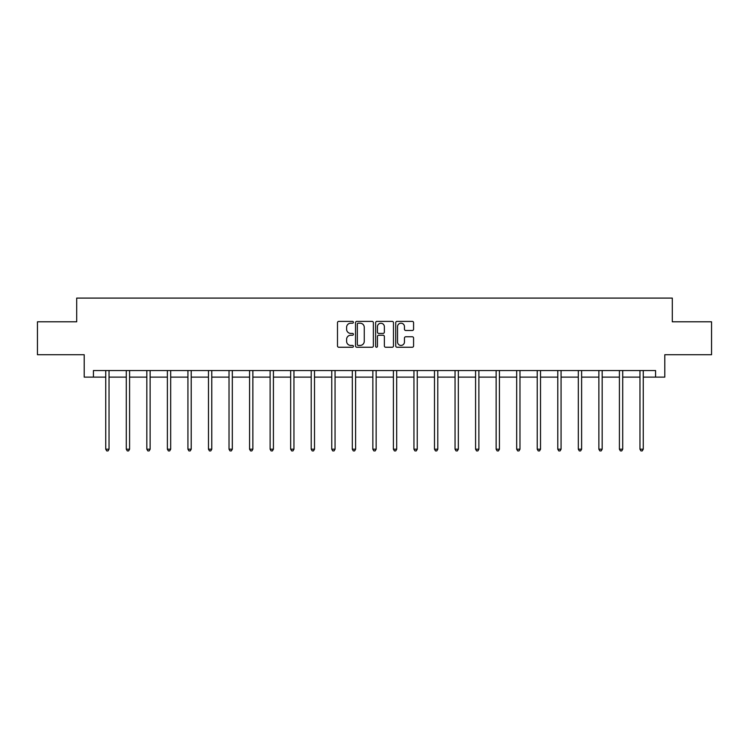 <?xml version="1.0" encoding="UTF-8"?>
<svg xmlns="http://www.w3.org/2000/svg" width="749" height="749" viewBox="0 0 749 749"><rect width="100%" height="100%" fill="white"/><g stroke="black" fill="none" stroke-linecap="round" stroke-linejoin="round"><path stroke-width="1.12" d="M353.425 322.295A0.908 0.908 0 0 0 352.526 321.387L338.782 321.387A1.292 1.292 0 0 0 337.49 322.679L337.49 345.954A1.292 1.292 0 0 0 338.782 347.246L352.526 347.246A0.908 0.908 0 0 0 353.425 346.338A0.908 0.908 0 0 0 352.526 345.429L350.747 345.429A4.138 4.138 0 0 1 346.609 341.301L346.609 339.353A4.138 4.138 0 0 1 350.747 335.224L352.526 335.224A0.908 0.908 0 0 0 353.425 334.316A0.908 0.908 0 0 0 352.526 333.408L350.747 333.408A4.138 4.138 0 0 1 346.609 329.27L346.609 327.332A4.138 4.138 0 0 1 350.747 323.193L352.526 323.193A0.908 0.908 0 0 0 353.425 322.295M412.287 330.496A1.292 1.292 0 0 0 413.579 329.204L413.579 322.679A1.292 1.292 0 0 0 412.287 321.387L397.026 321.387A1.292 1.292 0 0 0 395.734 322.679L395.734 345.954A1.292 1.292 0 0 0 397.026 347.246L412.287 347.246A1.292 1.292 0 0 0 413.579 345.954L413.579 338.061A1.292 1.292 0 0 0 412.287 336.769L405.752 336.769A1.292 1.292 0 0 0 404.46 338.061L404.46 341.975A3.455 3.455 0 0 1 401.005 345.429A3.455 3.455 0 0 1 397.541 341.975L397.541 326.658A3.455 3.455 0 0 1 401.005 323.193A3.455 3.455 0 0 1 404.46 326.658L404.46 329.204A1.292 1.292 0 0 0 405.752 330.496L412.287 330.496M93.428 377.122L93.428 370.54L655.572 370.54L655.572 377.122L664.794 377.122L664.794 354.726L711.55 354.726L711.55 321.798L672.302 321.798L672.302 298.093L76.698 298.093L76.698 321.798L37.45 321.798L37.45 354.726L84.206 354.726L84.206 377.122L105.74 377.122M373.367 322.679A1.292 1.292 0 0 0 372.075 321.387L356.824 321.387A1.292 1.292 0 0 0 355.532 322.679L355.532 345.954A1.292 1.292 0 0 0 356.824 347.246L372.075 347.246A1.292 1.292 0 0 0 373.367 345.954L373.367 322.679M376.925 321.387L392.176 321.387A1.292 1.292 0 0 1 393.468 322.679L393.468 345.954A1.292 1.292 0 0 1 392.176 347.246L385.651 347.246A1.292 1.292 0 0 1 384.359 345.954L384.359 336.516A1.292 1.292 0 0 0 383.067 335.224L378.732 335.224A1.292 1.292 0 0 0 377.44 336.516L377.44 346.338A0.908 0.908 0 0 1 376.532 347.246A0.908 0.908 0 0 1 375.633 346.338L375.633 322.679A1.292 1.292 0 0 1 376.925 321.387M109.036 377.122L126.291 377.122M129.586 377.122L146.832 377.122M150.128 377.122L167.383 377.122M170.678 377.122L187.933 377.122M191.22 377.122L208.475 377.122M211.77 377.122L229.025 377.122M232.321 377.122L249.576 377.122M252.862 377.122L270.117 377.122M273.413 377.122L290.668 377.122M293.954 377.122L311.209 377.122M314.505 377.122L331.76 377.122M335.056 377.122L352.311 377.122M355.597 377.122L372.852 377.122M376.148 377.122L393.403 377.122M396.689 377.122L413.944 377.122M417.24 377.122L434.495 377.122M437.791 377.122L455.046 377.122M458.332 377.122L475.587 377.122M478.883 377.122L496.138 377.122M499.424 377.122L516.679 377.122M519.975 377.122L537.23 377.122M540.525 377.122L557.78 377.122M561.067 377.122L578.322 377.122M581.617 377.122L598.872 377.122M602.168 377.122L619.414 377.122M622.709 377.122L639.964 377.122M643.26 377.122L655.572 377.122M358.247 323.193A0.908 0.908 0 0 0 357.339 324.102L357.339 344.531A0.908 0.908 0 0 0 358.247 345.429L360.119 345.429A4.138 4.138 0 0 0 364.257 341.301L364.257 327.332A4.138 4.138 0 0 0 360.119 323.193L358.247 323.193M384.359 326.723A3.455 3.455 0 0 0 380.904 323.259A3.455 3.455 0 0 0 377.44 326.723L377.44 332.116A1.292 1.292 0 0 0 378.732 333.408L383.067 333.408A1.292 1.292 0 0 0 384.359 332.116L384.359 326.723M109.204 370.54L109.129 370.727A1.32 1.32 0 0 0 109.036 371.223L109.036 449.194L105.74 449.194L105.74 371.223A1.32 1.32 0 0 0 105.646 370.727L105.572 370.54M109.036 449.194L108.043 450.907L106.733 450.907L105.74 449.194M129.755 370.54L129.68 370.727A1.32 1.32 0 0 0 129.586 371.223L129.586 449.194L126.291 449.194L126.291 371.223A1.32 1.32 0 0 0 126.197 370.727L126.113 370.54M129.586 449.194L128.594 450.907L127.274 450.907L126.291 449.194M150.306 370.54L150.221 370.727A1.32 1.32 0 0 0 150.128 371.223L150.128 449.194L146.832 449.194L146.832 371.223A1.32 1.32 0 0 0 146.738 370.727L146.664 370.54M150.128 449.194L149.145 450.907L147.825 450.907L146.832 449.194M170.847 370.54L170.772 370.727A1.32 1.32 0 0 0 170.678 371.223L170.678 449.194L167.383 449.194L167.383 371.223A1.32 1.32 0 0 0 167.289 370.727L167.214 370.54M170.678 449.194L169.686 450.907L168.375 450.907L167.383 449.194M191.398 370.54L191.323 370.727A1.32 1.32 0 0 0 191.22 371.223L191.22 449.194L187.933 449.194L187.933 371.223A1.32 1.32 0 0 0 187.84 370.727L187.756 370.54M191.22 449.194L190.237 450.907L188.917 450.907L187.933 449.194M211.939 370.54L211.864 370.727A1.32 1.32 0 0 0 211.77 371.223L211.77 449.194L208.475 449.194L208.475 371.223A1.32 1.32 0 0 0 208.381 370.727L208.306 370.54M211.77 449.194L210.778 450.907L209.467 450.907L208.475 449.194M232.49 370.54L232.415 370.727A1.32 1.32 0 0 0 232.321 371.223L232.321 449.194L229.025 449.194L229.025 371.223A1.32 1.32 0 0 0 228.932 370.727L228.848 370.54M232.321 449.194L231.329 450.907L230.009 450.907L229.025 449.194M253.04 370.54L252.956 370.727A1.32 1.32 0 0 0 252.862 371.223L252.862 449.194L249.576 449.194L249.576 371.223A1.32 1.32 0 0 0 249.473 370.727L249.398 370.54M252.862 449.194L251.879 450.907L250.559 450.907L249.576 449.194M273.582 370.54L273.507 370.727A1.32 1.32 0 0 0 273.413 371.223L273.413 449.194L270.117 449.194L270.117 371.223A1.32 1.32 0 0 0 270.024 370.727L269.949 370.54M273.413 449.194L272.421 450.907L271.11 450.907L270.117 449.194M294.132 370.54L294.057 370.727A1.32 1.32 0 0 0 293.954 371.223L293.954 449.194L290.668 449.194L290.668 371.223A1.32 1.32 0 0 0 290.575 370.727L290.49 370.54M293.954 449.194L292.971 450.907L291.651 450.907L290.668 449.194M314.683 370.54L314.599 370.727A1.32 1.32 0 0 0 314.505 371.223L314.505 449.194L311.209 449.194L311.209 371.223A1.32 1.32 0 0 0 311.116 370.727L311.041 370.54M314.505 449.194L313.522 450.907L312.202 450.907L311.209 449.194M335.224 370.54L335.149 370.727A1.32 1.32 0 0 0 335.056 371.223L335.056 449.194L331.76 449.194L331.76 371.223A1.32 1.32 0 0 0 331.667 370.727L331.582 370.54M335.056 449.194L334.063 450.907L332.743 450.907L331.76 449.194M355.775 370.54L355.691 370.727A1.32 1.32 0 0 0 355.597 371.223L355.597 449.194L352.311 449.194L352.311 371.223A1.32 1.32 0 0 0 352.208 370.727L352.133 370.54M355.597 449.194L354.614 450.907L353.294 450.907L352.311 449.194M376.316 370.54L376.241 370.727A1.32 1.32 0 0 0 376.148 371.223L376.148 449.194L372.852 449.194L372.852 371.223A1.32 1.32 0 0 0 372.759 370.727L372.684 370.54M376.148 449.194L375.155 450.907L373.845 450.907L372.852 449.194M396.867 370.54L396.792 370.727A1.32 1.32 0 0 0 396.689 371.223L396.689 449.194L393.403 449.194L393.403 371.223A1.32 1.32 0 0 0 393.309 370.727L393.225 370.54M396.689 449.194L395.706 450.907L394.386 450.907L393.403 449.194M417.418 370.54L417.333 370.727A1.32 1.32 0 0 0 417.24 371.223L417.24 449.194L413.944 449.194L413.944 371.223A1.32 1.32 0 0 0 413.851 370.727L413.776 370.54M417.24 449.194L416.257 450.907L414.937 450.907L413.944 449.194M437.959 370.54L437.884 370.727A1.32 1.32 0 0 0 437.791 371.223L437.791 449.194L434.495 449.194L434.495 371.223A1.32 1.32 0 0 0 434.401 370.727L434.317 370.54M437.791 449.194L436.798 450.907L435.478 450.907L434.495 449.194M458.51 370.54L458.425 370.727A1.32 1.32 0 0 0 458.332 371.223L458.332 449.194L455.046 449.194L455.046 371.223A1.32 1.32 0 0 0 454.943 370.727L454.868 370.54M458.332 449.194L457.349 450.907L456.029 450.907L455.046 449.194M479.051 370.54L478.976 370.727A1.32 1.32 0 0 0 478.883 371.223L478.883 449.194L475.587 449.194L475.587 371.223A1.32 1.32 0 0 0 475.493 370.727L475.418 370.54M478.883 449.194L477.89 450.907L476.579 450.907L475.587 449.194M499.602 370.54L499.527 370.727A1.32 1.32 0 0 0 499.424 371.223L499.424 449.194L496.138 449.194L496.138 371.223A1.32 1.32 0 0 0 496.044 370.727L495.96 370.54M499.424 449.194L498.441 450.907L497.121 450.907L496.138 449.194M520.152 370.54L520.068 370.727A1.32 1.32 0 0 0 519.975 371.223L519.975 449.194L516.679 449.194L516.679 371.223A1.32 1.32 0 0 0 516.585 370.727L516.51 370.54M519.975 449.194L518.991 450.907L517.671 450.907L516.679 449.194M540.694 370.54L540.619 370.727A1.32 1.32 0 0 0 540.525 371.223L540.525 449.194L537.23 449.194L537.23 371.223A1.32 1.32 0 0 0 537.136 370.727L537.061 370.54M540.525 449.194L539.533 450.907L538.222 450.907L537.23 449.194M561.244 370.54L561.16 370.727A1.32 1.32 0 0 0 561.067 371.223L561.067 449.194L557.78 449.194L557.78 371.223A1.32 1.32 0 0 0 557.677 370.727L557.602 370.54M561.067 449.194L560.083 450.907L558.763 450.907L557.78 449.194M581.786 370.54L581.711 370.727A1.32 1.32 0 0 0 581.617 371.223L581.617 449.194L578.322 449.194L578.322 371.223A1.32 1.32 0 0 0 578.228 370.727L578.153 370.54M581.617 449.194L580.625 450.907L579.314 450.907L578.322 449.194M602.336 370.54L602.262 370.727A1.32 1.32 0 0 0 602.168 371.223L602.168 449.194L598.872 449.194L598.872 371.223A1.32 1.32 0 0 0 598.779 370.727L598.694 370.54M602.168 449.194L601.175 450.907L599.855 450.907L598.872 449.194M622.887 370.54L622.803 370.727A1.32 1.32 0 0 0 622.709 371.223L622.709 449.194L619.414 449.194L619.414 371.223A1.32 1.32 0 0 0 619.32 370.727L619.245 370.54M622.709 449.194L621.726 450.907L620.406 450.907L619.414 449.194M643.428 370.54L643.354 370.727A1.32 1.32 0 0 0 643.26 371.223L643.26 449.194L639.964 449.194L639.964 371.223A1.32 1.32 0 0 0 639.871 370.727L639.796 370.54M643.26 449.194L642.268 450.907L640.957 450.907L639.964 449.194"/></g></svg>
